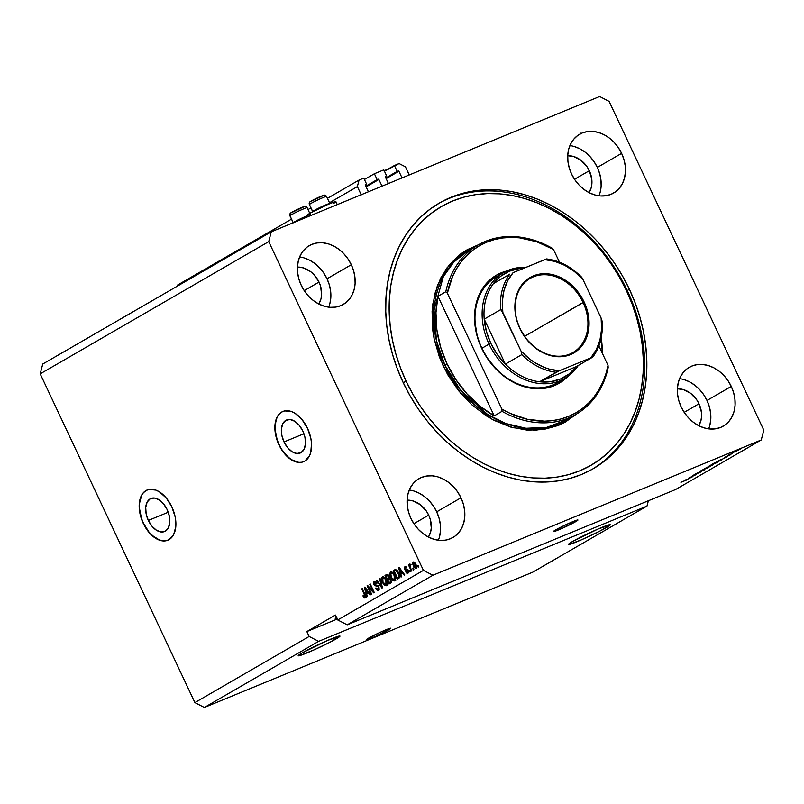 <?xml version="1.0" encoding="UTF-8"?>
<svg xmlns="http://www.w3.org/2000/svg" width="804" height="804" viewBox="0 0 804 804"><rect width="100%" height="100%" fill="white"/><g stroke="black" fill="none" stroke-linecap="round" stroke-linejoin="round"><path stroke-width="1.21" d="M361.237 194.91L357.368 186.608L361.197 194.759M357.368 186.608L329.509 202.739L357.368 186.608L359.066 180.056L327.439 198.357L359.066 180.056L363.77 178.116L366.544 184.005L365.217 184.769L366.544 184.005L365.358 184.508L366.544 184.005L363.77 178.116L359.066 180.056L357.368 186.608M310.927 207.914L308.022 209.593L310.927 207.914M291.5 219.15L177.664 285.008L177.372 286.134L177.664 285.008L291.5 219.15M365.277 185.111L368.413 191.784L365.277 185.111M382.031 186.176L378.885 179.503L366.111 186.9L378.885 179.503L382.031 186.176M378.252 179.181L378.885 179.503L377.156 179.634L365.79 186.206L377.156 179.634L374.383 173.744L364.423 179.503L374.383 173.744L377.156 179.634L378.252 179.181L365.86 186.357L378.252 179.181M383.799 169.865L374.383 173.744L383.799 169.865L386.563 175.754L385.237 176.528L386.563 175.754L385.387 176.257L386.563 175.754L383.799 169.865M385.297 176.87L388.432 183.533L385.297 176.87M402.05 177.925L398.905 171.262L386.131 178.649L398.905 171.262L402.05 177.925M398.281 170.93L398.905 171.262L397.176 171.383L385.809 177.965L397.176 171.383L394.402 165.493L384.453 171.262L399.116 163.564L405.427 166.82L409.236 174.91L405.427 166.82L399.116 163.564L394.402 165.493L397.176 171.383L398.281 170.93L385.88 178.106L398.281 170.93M388.553 629.924A13.588 0.874 -25.2 0 1 374.965 636.647A13.588 0.874 -25.2 0 1 366.242 639.833A13.588 0.874 -25.2 0 1 368.523 638.175L381.307 631.813L390.834 628.326L375.769 636.296L367.036 639.783L366.242 639.773L368.523 638.175A13.588 0.874 -25.2 0 1 382.111 631.452A13.588 0.874 -25.2 0 1 390.834 628.266A13.588 0.874 -25.2 0 1 388.553 629.924L388.101 628.969L388.553 629.924M575.664 521.665A13.588 0.874 -25.2 0 1 562.076 528.389A13.588 0.874 -25.2 0 1 553.363 531.575A13.588 0.874 -25.2 0 1 555.644 529.916L568.418 523.555L577.945 520.067L562.88 528.037L554.147 531.524L553.363 531.514L555.644 529.916A13.588 0.874 -25.2 0 1 569.222 523.193A13.588 0.874 -25.2 0 1 577.945 520.007A13.588 0.874 -25.2 0 1 575.664 521.665L575.212 520.711L575.664 521.665M148.338 520.439L168.237 512.248L148.338 520.439L146.147 513.856L145.725 507.435L147.122 502.168L150.147 498.862L154.318 498.008L159.011 499.746L163.513 503.806L167.142 509.565A17.879 10.794 67.6 0 1 164.549 531.534A17.879 10.794 67.6 0 1 148.338 520.439A17.879 10.794 67.6 0 1 150.931 498.48A17.879 10.794 67.6 0 1 167.142 509.565L169.332 516.158L169.755 522.57L168.358 527.836L165.333 531.153L161.162 531.997L156.468 530.268L151.966 526.208L148.338 520.439M284.033 441.939L303.932 433.738L284.033 441.939L281.842 435.346L281.41 428.924L282.817 423.668L285.832 420.351L290.013 419.507L294.706 421.236L299.209 425.296L302.827 431.055A17.879 10.794 67.6 0 1 300.244 453.024A17.879 10.794 67.6 0 1 284.033 441.939A17.879 10.794 67.6 0 1 286.626 419.969A17.879 10.794 67.6 0 1 302.827 431.055L305.017 437.647L305.45 444.069L304.043 449.325L301.028 452.642L296.857 453.486L292.153 451.758L287.651 447.697L284.033 441.939M282.998 411.417A27.165 16.412 -112.4 0 0 279.149 444.763L278.948 444.843A27.165 16.412 67.6 0 1 282.877 411.457A27.165 16.412 67.6 0 1 307.51 428.311L310.846 438.331L311.52 443.336L310.766 452.381L309.359 456.079L304.776 461.114L301.771 462.25L298.435 462.411L294.897 461.566L291.289 459.767L284.455 453.607L281.47 449.466L276.968 439.899L274.938 429.818L274.968 425.075L277.099 417.075L279.119 414.13L281.691 412.05L284.696 410.904L291.571 411.588L295.168 413.387L302.013 419.557L307.51 428.311A27.165 16.412 67.6 0 1 303.58 461.697A27.165 16.412 67.6 0 1 278.948 444.843L279.149 444.763A27.165 16.412 -112.4 0 0 303.691 461.657M147.303 489.917A27.165 16.412 -112.4 0 0 143.454 523.273L143.253 523.354A27.165 16.412 67.6 0 1 147.192 489.968A27.165 16.412 67.6 0 1 171.825 506.821L175.151 516.841L175.825 521.846L175.805 526.59L173.674 534.59L169.081 539.625L166.076 540.76L159.202 540.077L155.604 538.278L148.76 532.107L143.253 523.354L141.273 518.409L139.926 513.334L139.273 503.585L141.403 495.586L143.434 492.641L145.996 490.561L149.001 489.415L155.875 490.098L159.473 491.897L166.317 498.068L171.825 506.821A27.165 16.412 67.6 0 1 167.885 540.208A27.165 16.412 67.6 0 1 143.253 523.354L143.454 523.273A27.165 16.412 -112.4 0 0 167.996 540.157M336.112 638.919A23.095 1.487 -25.2 0 1 313.017 650.346A23.095 1.487 -25.2 0 1 298.194 655.762A23.095 1.487 -25.2 0 1 302.073 652.948L327.68 640.406L339.991 636.205L330.173 642.145L314.384 649.743L299.54 655.672L298.194 655.662L302.073 652.948A23.095 1.487 -25.2 0 1 325.158 641.512A23.095 1.487 -25.2 0 1 339.991 636.105A23.095 1.487 -25.2 0 1 336.112 638.919L335.338 637.291L336.112 638.919M606.407 527.565A23.095 1.487 -25.2 0 1 583.322 538.992A23.095 1.487 -25.2 0 1 568.498 544.409A23.095 1.487 -25.2 0 1 572.368 541.584L597.975 529.052L610.286 524.841L600.467 530.781L580.8 540.097L568.77 544.499L572.368 541.584A23.095 1.487 -25.2 0 1 595.462 530.158A23.095 1.487 -25.2 0 1 610.286 524.741A23.095 1.487 -25.2 0 1 606.407 527.565L605.643 525.927L606.407 527.565M337.107 617.12L335.278 618.608L337.037 618.497A23.095 1.487 -25.2 0 1 335.278 618.708A23.095 1.487 -25.2 0 1 336.564 617.482M438.341 540.228A33.959 26.984 59.9 0 0 436.703 511.836L460.983 497.787A33.959 26.984 -120.1 0 1 452.964 537.494A33.959 26.984 -120.1 0 1 410.924 518.409L408.593 512.228L407.306 505.887L407.125 499.636L408.05 493.706L410.05 488.329L413.045 483.706L416.914 480.028L421.527 477.425L426.683 476.008L432.2 475.817L437.858 476.872L443.446 479.124L448.743 482.48L453.556 486.832L457.687 491.998L460.983 497.787L463.315 503.967L464.601 510.299L464.782 516.56L463.858 522.489L461.858 527.866L458.863 532.479L454.984 536.157L450.381 538.76L445.225 540.177L439.708 540.368L434.049 539.323L428.462 537.072L423.155 533.705L418.351 529.354L414.221 524.188L410.924 518.409A33.959 26.984 -120.1 0 1 418.944 478.702A33.959 26.984 -120.1 0 1 460.983 497.787L436.703 511.836A33.959 26.984 59.9 0 0 409.286 490.008M708.636 428.874A33.959 26.984 59.9 0 0 706.997 400.472L731.278 386.422A33.959 26.984 -120.1 0 1 723.258 426.13A33.959 26.984 -120.1 0 1 681.219 407.045L678.888 400.864L677.601 394.523L677.42 388.272L678.355 382.342L680.345 376.965L683.34 372.352L687.219 368.674L691.822 366.071L696.978 364.644L702.495 364.463L708.153 365.508L713.741 367.76L719.047 371.126L723.851 375.478L727.982 380.644L731.278 386.422L733.61 392.603L734.896 398.945L735.077 405.196L734.152 411.125L732.153 416.502L729.158 421.125L725.288 424.803L720.685 427.396L715.52 428.823L710.002 429.014L704.344 427.959L698.756 425.708L693.46 422.341L688.646 418L684.516 412.834L681.219 407.045A33.959 26.984 -120.1 0 1 689.239 367.338A33.959 26.984 -120.1 0 1 731.278 386.422L706.997 400.472A33.959 26.984 59.9 0 0 679.581 378.654M598.97 195.814A33.959 26.984 59.9 0 0 597.332 167.423L621.613 153.373A33.959 26.984 -120.1 0 1 613.593 193.081A33.959 26.984 -120.1 0 1 571.554 173.996L569.222 167.815L567.936 161.473L567.755 155.212L568.679 149.283L570.679 143.916L573.674 139.293L577.543 135.615L582.156 133.012L587.312 131.595L592.829 131.404L598.488 132.459L604.075 134.71L609.372 138.067L614.186 142.419L618.316 147.584L621.613 153.373L623.944 159.554L625.231 165.885L625.411 172.146L624.487 178.076L622.487 183.453L619.492 188.066L615.623 191.744L611.01 194.347L605.854 195.764L600.337 195.955L594.679 194.91L589.091 192.658L583.794 189.292L578.981 184.94L574.85 179.774L571.554 173.996A33.959 26.984 -120.1 0 1 579.573 134.288A33.959 26.984 -120.1 0 1 621.613 153.373L597.332 167.423A33.959 26.984 59.9 0 0 569.915 145.594M328.675 307.178A33.959 26.984 59.9 0 0 327.027 278.777L351.308 264.727A33.959 26.984 -120.1 0 1 343.288 304.435A33.959 26.984 -120.1 0 1 301.259 285.35L298.927 279.169L297.641 272.827L297.46 266.576L298.384 260.647L300.384 255.27L303.379 250.657L307.249 246.979L311.851 244.376L317.017 242.949L322.535 242.758L328.193 243.813L333.781 246.064L339.077 249.431L343.881 253.783L348.021 258.948L351.308 264.727L353.649 270.908L354.926 277.249L355.107 283.5L354.182 289.43L352.192 294.807L349.197 299.42L345.318 303.108L340.715 305.701L335.559 307.128L330.042 307.319L324.374 306.264L318.796 304.012L313.49 300.646L308.686 296.304L304.555 291.138L301.259 285.35A33.959 26.984 -120.1 0 1 309.279 245.642A33.959 26.984 -120.1 0 1 351.308 264.727L327.027 278.777A33.959 26.984 59.9 0 0 299.611 256.948M307.821 215.985A15.758 1.015 154.8 0 0 295.229 221.934M337.288 204.608L335.921 201.683A15.758 1.015 154.8 0 0 325.801 205.382A15.758 1.015 154.8 0 0 310.042 213.181L311.088 215.402L310.042 213.181L307.59 215.17M629.391 289.279A153.504 121.947 -120.1 0 1 593.141 468.752A153.504 121.947 -120.1 0 1 403.146 382.493L397.297 368.684L392.593 354.554L389.086 340.253L386.794 325.901L385.759 311.65L385.97 297.631L387.448 283.983L390.161 270.837L394.081 258.305L399.186 246.537L405.417 235.612L412.713 225.663L421.015 216.778L430.23 209.04L440.27 202.518L451.044 197.281L462.451 193.382L474.37 190.849L486.691 189.724L499.304 189.995L512.068 191.674L524.881 194.749L537.615 199.181L550.137 204.919L562.338 211.934L574.096 220.135L585.292 229.441L595.824 239.783L605.593 251.049L614.497 263.139L622.457 275.923L629.391 289.279L635.24 303.088L639.944 317.218L643.451 331.519L645.743 345.871L646.778 360.122L646.567 374.141L645.089 387.789L642.376 400.945L638.456 413.467L633.351 425.246L627.12 436.16L619.814 446.109L611.522 454.994L602.307 462.742L592.267 469.255L581.493 474.491L570.086 478.39L558.167 480.923L545.846 482.058L533.233 481.777L520.459 480.099L507.646 477.023L494.922 472.601L482.4 466.853L470.199 459.848L458.441 451.647L447.245 442.331L436.713 431.989L426.944 420.723L418.04 408.643L410.08 395.849L403.146 382.493A153.504 121.947 -120.1 0 1 439.396 203.02A153.504 121.947 -120.1 0 1 629.391 289.279L627.251 290.525L629.391 289.279M698.988 403.769A23.095 18.341 -120.1 0 1 698.746 425.708L700.937 420.572L701.57 416.542L701.45 412.291L698.988 403.769L684.184 412.331L698.988 403.769A23.095 18.341 -120.1 0 0 677.4 388.804L683.269 389.548L690.666 393.367L696.746 399.839L698.988 403.769M428.693 515.133A23.095 18.341 -120.1 0 1 428.452 537.062L430.642 531.926L431.276 527.896L430.281 519.334L428.693 515.133L413.889 523.695L428.693 515.133A23.095 18.341 -120.1 0 0 407.095 500.158L412.965 500.912L420.371 504.731L426.452 511.203L428.693 515.133M319.017 282.073A23.095 18.341 -120.1 0 1 318.786 304.012L320.977 298.877L321.61 294.847L320.605 286.274L319.017 282.073L304.224 290.636L319.017 282.073A23.095 18.341 -120.1 0 0 297.43 267.099L303.299 267.853L310.706 271.672L313.972 274.626L319.017 282.073M589.322 170.719A23.095 18.341 -120.1 0 1 589.081 192.648L591.272 187.513L591.905 183.483L591.784 179.232L589.322 170.719L574.518 179.282L589.322 170.719A23.095 18.341 -120.1 0 0 567.724 155.745L573.594 156.499L581.001 160.318L587.081 166.78L589.322 170.719M646.989 506.088L318.625 641.361L204.357 707.48L532.72 572.197L646.989 506.088L532.72 572.197L204.357 707.48L318.625 641.361L309.158 636.477L194.89 702.595L204.357 707.48L194.89 702.595L309.158 636.477L306.847 631.572L335.419 615.05L337.72 619.954L423.427 570.368L268.737 241.632L40.2 373.86L194.89 702.595L40.2 373.86L268.737 241.632L271.28 231.803L599.643 96.52L609.11 101.404L763.8 430.14L761.257 439.969L432.894 575.252L347.197 624.839L675.551 489.556L761.257 439.969L675.551 489.556L347.197 624.839L432.894 575.252L423.427 570.368L337.72 619.954L347.197 624.839L337.72 619.954L335.419 615.05L306.847 631.572L337.288 619.03L306.847 631.572L309.158 636.477L318.625 641.361L646.989 506.088L648.366 500.761L646.989 506.088M688.184 478.32L696.425 474.481L688.184 478.32M700.194 471.978L692.847 475.455L700.656 472.048M699.178 471.717L704.605 469.747L695.571 473.807L704.073 470.059L699.178 471.717M701.44 470.4L708.987 467.214L700.857 470.812M709.751 465.586L717.299 462.411L709.168 466.008M722.062 459.305L726.876 456.863L722.062 459.305M739.901 449.165L740.896 448.753L739.901 449.165M733.087 452.411L738.635 450.059L732.665 452.712M735.097 451.938L736.092 451.526L735.097 451.938M731.379 453.818L728.404 455.134L731.379 453.818M731.519 454.009L732.524 453.597L731.519 454.009M729.67 454.984L724.334 457.526L730.092 455.014M720.947 460.29L712.465 464.029L721.62 459.828M712.153 465.034L704.153 468.843L712.706 465.064C713.661 464.511 713.48 464.501 712.153 465.034C713.48 464.501 713.661 464.511 712.706 465.064M687.842 479.094L692.656 476.661L687.842 479.094M687.4 479.717L680.918 482.289L687.782 479.455M42.743 364.031L271.28 231.803L42.743 364.031L40.2 373.86L42.743 364.031M368.423 587.252L371.639 594.086L371.126 594.387L367.086 585.794L367.639 585.483L372.966 591.101L369.75 584.257L370.262 583.955L374.302 592.548L373.749 592.87L368.423 587.252L373.749 592.87L374.302 592.548L370.262 583.955L369.75 584.257L372.966 591.101L367.639 585.483L367.086 585.794L371.126 594.387L371.639 594.086L368.423 587.252L369.066 586.99L368.423 587.252M378.222 585.825L376.372 586.277L378.935 586.95L378.071 589.231L379.066 588.819L378.071 589.231L375.93 587.915L375.458 588.327L378.493 590.257L378.895 586.85L379.207 589.412L378.141 590.417L376.493 589.834L375.458 588.327L375.93 587.915L377.82 589.332L378.523 587.503L377.679 586.347L374.433 585.523L373.569 583.694L373.77 581.965L374.925 581.322L376.413 582.227L377.006 583.181L376.533 583.593L375.679 582.518L374.433 582.769L374.563 584.649L377.639 585.392L378.895 586.85L377.156 585.242L375.016 585.191L374.744 582.498L375.88 582.026L375.006 582.387M380.021 578.307L382.493 587.804L381.95 588.116L376.413 580.398L376.955 580.086L381.719 586.98L379.488 578.629L380.021 578.307L379.488 578.629L381.719 586.98L376.955 580.086L376.413 580.398L381.95 588.116L382.493 587.804L380.021 578.307M386.463 585.654L384.905 585.553L383.307 583.975L381.468 579.212L382.563 576.729L385.347 578.327L387.226 582.649L386.463 585.654L387.317 583.483L386.382 580.106C385.237 577.594 383.89 576.498 382.322 576.84C381.156 578.096 381.207 579.986 382.463 582.508L384.362 585.161L385.327 584.759L384.362 585.161L386.272 585.744M394.774 580.84L393.216 580.749L391.618 579.171L389.779 574.408L390.875 571.925L393.447 573.242L395.538 577.835L394.774 580.84L395.628 578.679L394.684 575.302C393.548 572.78 392.201 571.694 390.633 572.036C389.468 573.292 389.518 575.182 390.774 577.694L392.664 580.347L393.628 579.955L392.664 580.347L394.583 580.93M400.824 573.935L401.598 576.759L401.055 577.071L398.613 567.554L399.116 567.262L404.754 574.93L404.211 575.242L402.573 572.93L400.824 573.935L402.573 572.93L404.211 575.242L404.754 574.93L399.116 567.262L398.613 567.554L401.055 577.071L401.598 576.759L400.824 573.935M418.14 565.624L418.713 566.85L418.191 567.152L417.618 565.926L418.14 565.624L417.618 565.926L418.191 567.152L418.713 566.85L418.14 565.624M415.98 564.378L416.743 567.333L415.779 568.609L413.809 567.152L412.492 563.152L413.728 561.906L415.397 563.302L415.98 564.378L413.095 562.016L413.216 566.056L416.14 568.488L415.98 564.378M413.336 568.408L413.909 569.634L413.387 569.935L412.814 568.709L413.336 568.408L412.814 568.709L413.387 569.935L413.909 569.634L413.336 568.408M410.372 567.554L411.899 570.8L411.377 571.091L408.442 564.85L408.955 564.549L409.427 565.544L409.417 564.177L410.171 564.137L410.372 567.554L410.171 564.137L409.517 564.086L409.427 565.544L408.955 564.549L408.442 564.85L411.377 571.091L411.899 570.8L410.372 567.554M409.829 570.428L410.402 571.664L409.879 571.956L409.306 570.729L409.829 570.428L409.306 570.729L409.879 571.956L410.402 571.664L409.829 570.428M408.382 570.056L406.723 570.398L408.04 570.187L407.377 570.468L408.311 570.739L407.548 572.317L408.543 571.905L405.749 571.945L407.929 573.232L408.211 570.508L408.342 572.84L406.804 573.192L405.749 571.945L406.211 571.533L407.387 572.388L407.839 571.152L405.015 569.935L404.472 567.121L406.181 566.931L406.884 567.875L405.306 567.654L405.005 568.8L407.246 569.332L408.211 570.508L405.005 568.8L405.306 567.654L406.402 567.202L405.477 567.584M398.683 572.92L399.678 577.202L397.357 579.212L393.317 570.619L395.588 569.503L397.337 570.669L398.683 572.92L395.588 569.503L393.317 570.619L397.357 579.212L398.824 578.357C400.02 577.222 399.97 575.403 398.683 572.92M390.905 579.734L391.317 582.317L389.046 584.016L385.005 575.433L387.779 574.498L389.056 576.166L389.226 578.026L390.754 579.413L389.226 578.026L388.935 575.895L386.553 574.538L385.005 575.433L389.046 584.016L390.583 583.131L390.905 579.734M366.604 593.734L367.378 596.548L366.835 596.869L364.393 587.352L364.905 587.061L370.543 594.719L370.001 595.04L368.353 592.729L366.604 593.734L368.353 592.729L370.001 595.04L370.543 594.719L364.905 587.061L364.393 587.352L366.835 596.869L367.378 596.548L366.604 593.734M366.242 597.513L364.463 597.965L362.905 595.875L363.368 595.462L364.503 596.95L365.056 596.277L361.76 588.88L362.282 588.578L365.448 595.412L365.247 597.935L365.026 594.407L362.282 588.578L361.76 588.88L365.006 595.965L364.735 596.94L365.75 596.528L364.795 596.91L363.368 595.462L362.905 595.875L364.172 597.774L365.177 597.362L364.765 596.93M599.643 96.52L271.28 231.803L268.737 241.632L423.427 570.368L432.894 575.252L761.257 439.969L763.8 430.14L609.11 101.404L599.643 96.52M418.17 565.694L417.618 565.926L418.17 565.694M416.472 568.177L415.547 567.654M413.769 565.825L413.216 566.056L413.769 565.825M413.497 562.921L415.487 564.74L415.728 567.584L413.738 565.755L413.758 561.906M415.537 567.644L416.784 568.197M413.799 561.855L413.487 563.292M415.728 567.584L416.733 567.172L415.728 567.584L415.487 564.74L416.04 564.509L413.557 562.89L414.583 562.468L413.638 562.86M416.593 567.232L415.196 567.604L414.261 566.719L413.447 562.951M413.367 568.478L412.814 568.709L413.367 568.478M408.995 564.619L408.442 564.85L408.995 564.619M410.171 564.137L409.517 564.086M409.859 570.508L409.306 570.729L409.859 570.508M408.261 572.961L407.367 572.398L408.261 572.961M407.548 572.317L408.442 571.956M405.306 567.654L406.884 567.875L404.864 566.78L404.553 569.222L406.723 570.398L407.728 569.986L405.548 568.81M405.246 567.694L405.538 566.639M405.658 566.508L405.256 567.835M405.759 569.192L408.05 569.986M407.176 569.996L407.728 569.986M401.286 573.674L401.025 572.629L401.286 573.674M399.166 567.333L398.613 567.554L399.166 567.333M403.116 572.699L402.573 572.93L403.116 572.699M402.502 571.855L400.523 572.84L399.286 568.307L400.905 569.694L400.402 569.905L401.93 572.026L402.452 571.805L400.523 572.84L402.502 571.855M398.292 578.669L397.849 577.724L398.292 578.669M394.724 571.081L394.312 570.207L393.317 570.619L395.528 569.513L394.312 570.207L394.724 571.081M395.417 569.523L394.724 569.805L395.417 569.523M395.588 569.503L394.724 569.805M395.89 570.579L396.905 570.197L395.97 570.579L398.161 573.202L398.714 572.981L398.161 573.202L398.955 575.413L399.528 575.182L398.292 577.393L399.297 576.981L397.397 577.905L394.302 571.322L395.859 570.579M395.186 570.82L394.302 571.322L397.397 577.905L399.297 576.981L398.292 577.393L399.015 576.428L398.623 574.297L395.97 570.579M391.327 577.473L390.774 577.694L391.327 577.473M395.819 578.739L394.302 579.845L394.925 578.046L394.161 575.574L394.714 575.342L394.161 575.574L393.025 573.765L393.648 573.503L392.04 573.011L391.106 573.031L393.025 573.765L394.161 575.574L394.302 579.845L391.307 577.413L390.794 573.312L391.327 571.855M395.779 580.428L393.669 579.935L395.307 580.599M391.417 571.775L390.774 573.594M392.211 572.569L393.045 572.599M390.794 573.312L390.563 575.393L391.91 578.518L393.518 579.925L394.935 579.553M392.744 572.508L392.241 572.559M395.065 579.523L395.628 579.141M394.302 579.845L395.166 579.493M389.98 583.473L389.538 582.528L389.98 583.473M388.091 579.463L387.649 578.518L388.091 579.463M386.412 575.895L386 575.021L385.005 575.433L387.196 574.327L386 575.021L386.412 575.895M390.282 576.599L390.161 576.036M391.478 581.433L389.086 582.709L387.669 579.704L389.89 578.609M389.367 577.594L387.196 578.699L385.99 576.136L388.362 575.001M386.845 575.644L385.99 576.136L387.196 578.699L389.317 577.493L388.593 577.795L389.035 576.116L386.845 575.644L388.483 576.337L388.121 578.166L389.588 577.383M388.633 579.151L387.669 579.704L389.086 582.709L391.126 581.704L390.121 582.116L390.392 580.036L388.734 579.091L390.945 579.815L390.573 581.714L391.397 581.382L390.121 582.116L391.578 581.302M383.026 582.277L382.463 582.508L383.026 582.277M382.473 578.126L383.016 576.669M387.468 585.242L385.357 584.739L386.995 585.402M383.106 576.579L382.463 578.398M387.508 583.553L386.623 584.357M382.804 577.845L382.171 579.684L383.598 583.322L385.216 584.729L386.995 584.237L385.99 584.649L386.613 582.85L385.85 580.387L386.402 580.156L385.85 580.387L384.714 578.568L385.337 578.317L382.804 577.845L384.714 578.568L385.85 580.387L385.99 584.649L382.995 582.217L382.804 577.845L383.93 577.362L383.036 577.744M386.754 584.337L387.317 583.945M385.99 584.649L386.855 584.297M376.996 580.156L376.413 580.398L376.996 580.156M382.222 586.769L381.719 586.98L382.222 586.769M381.83 585.282L381.307 585.493L381.83 585.282M380.041 578.398L379.488 578.629L380.041 578.398M378.795 590.046L377.418 589.352M378.071 589.231L378.925 588.89M374.744 582.498L376.533 583.593L377.006 583.181L374.262 581.503L373.92 584.699L376.372 586.277L377.377 585.865L375.639 585.342M374.996 581.292L374.503 582.689L374.965 581.322M377.106 588.98L379.146 590.005M375.428 585.111L378.403 585.845M368.875 587.061L368.614 586.508L368.875 587.061M367.699 585.543L367.086 585.794L367.699 585.543M373.518 590.88L372.966 591.101L373.518 590.88M370.302 584.036L369.75 584.257L370.302 584.036M367.076 593.463L366.805 592.427L367.076 593.463M364.946 587.131L364.393 587.352L364.946 587.131M368.905 592.498L368.353 592.729L368.905 592.498M368.282 591.654L366.302 592.628L365.066 588.106L366.694 589.493L366.182 589.704L367.709 591.824L368.242 591.603L366.302 592.628L368.282 591.654M363.468 595.643L362.905 595.875L363.468 595.643M364.795 596.91L365.75 596.518M365.559 595.734L365.006 595.965L365.559 595.734M365.086 594.548L364.534 594.779L365.086 594.548M362.313 588.649L361.76 588.88L362.313 588.649M364.172 597.774L365.247 597.935M364.634 596.749L365.74 597.633M399.286 568.307L400.523 572.84L401.93 572.026L399.286 568.307M365.066 588.106L366.302 592.628L367.709 591.824L365.066 588.106M308.324 215.04L309.56 214.658M333.268 203.613L334.665 202.769M335.559 202.136L335.73 201.623L333.76 202.136L327.519 204.628L310.042 213.181A15.758 1.015 154.8 0 0 307.399 215.1L308.113 216.628M308.093 215.864L294.676 222.216M313.932 243.712L314.887 243.27M407.638 172.448L407.809 171.925A15.758 1.015 154.8 0 1 408 171.986L409.377 174.91M580.659 133.173L580.659 133.796M733.519 452.16L737.65 450.521M721.409 459.536L718.726 460.471L721.409 459.536M720.294 460.36L713.751 463.285L720.062 460.662M710.063 465.415L716.113 462.963M709.751 466.139L708.837 466.42M708.435 466.672L705.49 468.199L708.947 466.541M711.64 465.335L708.404 467.003L712.314 465.134M701.751 470.219L707.801 467.777M687.199 479.335L684.505 480.269L687.199 479.335M737.801 450.24L733.801 452.119M716.464 462.511L710.575 465.245M708.153 467.315L702.264 470.059M329.901 303.48L330.826 297.55L330.645 291.299L329.369 284.958L327.027 278.777L323.731 272.988L319.6 267.822L314.796 263.481L309.5 260.114L303.912 257.863M600.206 192.126L601.131 186.196L600.95 179.935L599.663 173.604L597.332 167.423L594.035 161.634L589.905 156.468L585.091 152.117L579.795 148.75L574.207 146.499M709.872 425.175L710.796 419.246L710.615 412.995L709.329 406.653L706.997 400.472L703.701 394.694L699.57 389.528L694.767 385.176L689.46 381.81L683.872 379.558M439.567 536.539L440.502 530.61L440.311 524.349L439.034 518.017L436.703 511.836L433.406 506.048L429.276 500.882L424.462 496.53L419.165 493.174L413.578 490.922M146.197 490.47L143.635 492.561M141.605 495.505L139.474 503.505L139.444 508.249L141.474 518.329L143.454 523.273L148.961 532.027L152.278 535.504L159.403 539.997L162.941 540.831M281.892 411.96L279.32 414.05M277.3 416.995L275.893 420.693L275.139 429.738L277.169 439.818L279.149 444.763L281.671 449.386L287.973 456.994L291.49 459.687L298.626 462.32M289.973 215.733A9.507 0.613 154.8 0 0 289.932 215.834L290.214 213.492A2.171 2.151 37.9 0 0 289.973 215.733A9.507 0.613 -25.2 0 1 298.565 211.1A9.507 0.613 -25.2 0 1 307.108 207.713A9.507 0.613 154.8 0 0 298.827 210.97A9.507 0.613 154.8 0 0 289.973 215.733L293.269 222.738L289.973 215.733A2.171 2.151 -142.1 0 1 291.008 212.869L291.259 212.648M293.279 222.738A9.507 0.613 -25.2 0 1 298.766 219.603A9.507 0.613 -25.2 0 1 307.63 215.593A9.507 0.613 154.8 0 0 298.766 219.603A9.507 0.613 154.8 0 0 293.279 222.738M291.008 212.869L304.224 206.678M303.962 206.698L300.736 207.904M299.53 208.427L296.947 209.613M295.671 210.226L291.751 212.316M391.035 167.493L388.453 168.679M387.176 169.292L383.98 170.961M390.724 167.634L384.242 170.82L390.764 167.604M309.359 204.598L309.64 202.256A2.171 2.151 37.9 0 0 309.399 204.487A2.171 2.151 -142.1 0 1 309.62 202.276C308.656 202.226 315.64 198.447 322.153 195.844C324.022 194.658 325.499 194.869 326.575 196.498A9.507 0.613 154.8 0 0 318.243 199.734A9.507 0.613 154.8 0 0 309.399 204.487L312.696 211.512L309.399 204.487A9.507 0.613 154.8 0 0 309.359 204.598L312.666 211.613A9.507 0.613 -25.2 0 1 312.696 211.512L312.696 211.512A9.507 0.613 154.8 0 0 312.696 211.633L312.786 211.673M309.62 202.276A2.171 2.151 -142.1 0 1 310.434 201.623L310.686 201.412M312.696 211.512A9.507 0.613 -25.2 0 1 321.55 206.749A9.507 0.613 -25.2 0 1 329.871 203.512A9.507 0.613 -25.2 0 1 329.831 203.613A9.507 0.613 154.8 0 0 329.871 203.553A9.507 0.613 154.8 0 0 321.831 206.618A9.507 0.613 154.8 0 0 312.696 211.512M310.434 201.623L323.65 195.432M323.389 195.452L320.163 196.658M318.957 197.181L316.374 198.377M315.098 198.99L311.178 201.08M309.399 204.487A9.507 0.613 -25.2 0 1 317.992 199.854A9.507 0.613 -25.2 0 1 326.535 196.467M564.74 378.473A61.134 48.562 -120.1 0 1 489.073 344.112L481.928 348.253A61.134 48.562 -120.1 0 1 496.369 276.777A61.134 48.562 -120.1 0 1 500.048 274.898A61.134 48.562 59.9 0 0 481.928 348.253L489.073 344.112A61.134 48.562 -120.1 0 1 503.505 272.646A61.134 48.562 -120.1 0 1 525.957 267.37A61.134 48.562 59.9 0 0 489.073 344.112A61.134 48.562 59.9 0 0 578.257 365.498A61.134 48.562 -120.1 0 1 564.74 378.473L557.594 382.603A61.134 48.562 -120.1 0 1 481.928 348.253L487.706 358.896L499.596 372.604L504.158 376.403L513.907 382.593L524.188 386.734L534.6 388.664L544.75 388.322L549.604 387.287L558.629 383.568L567.624 376.624A62.491 49.647 -120.1 0 1 481.646 348.253L481.928 348.253A61.134 48.562 59.9 0 0 561.051 380.342M477.998 245.029L467.998 250.818L473.134 248.155A97.807 77.697 59.9 0 0 467.998 250.818A97.807 77.697 59.9 0 0 444.903 365.167L443.185 365.991L434.13 338.816L432.793 304.113L437.406 285.571L446.642 268.204L460.622 253.984L478.551 244.717L467.174 249.722L460.682 253.943L449.376 264.687L440.632 278.164L434.793 293.862L432.09 311.178L432.622 329.439L434.1 338.705L439.406 357.076L447.667 374.624L458.561 390.694L471.677 404.653L486.51 415.969L494.39 420.492L510.701 427.065L527.233 430.14L543.333 429.587L558.408 425.427L565.363 422.05L576.508 414.03L557.654 425.728L535.554 430.311L512.872 427.668L492.008 419.226L460.682 393.267L443.185 365.991L444.903 365.167L460.461 390.01L487.576 414.422L505.746 423.497L526.027 428.271L546.8 427.336L565.966 420.13L575.965 414.351A97.807 77.697 -120.1 0 1 502.048 411.326L494.199 415.869A97.807 77.697 -120.1 0 1 447.044 363.931A97.807 77.697 -120.1 0 1 437.939 296.314L445.788 291.772A97.807 77.697 -120.1 0 1 477.998 245.029A97.807 77.697 -120.1 0 1 551.906 248.054A97.807 77.697 59.9 0 0 445.788 291.772L447.366 293.189L501.907 409.085L510.238 413.427L527.394 419.286L544.559 421.155L552.901 420.562L560.971 418.964L568.679 416.361L575.925 412.804L582.639 408.311L588.739 402.955L594.166 396.774L598.849 389.839L602.749 382.242L605.824 374.051L608.025 365.368L598.9 345.981L608.025 365.368A96.45 76.621 -120.1 0 1 501.907 409.085L502.048 411.326A97.807 77.697 59.9 0 0 608.166 367.609A97.807 77.697 -120.1 0 1 575.965 414.351M403.226 382.664L406.151 381.257A149.433 118.711 -120.1 0 1 452.773 200.96A149.433 118.711 -120.1 0 1 626.386 290.515L627.251 290.525A153.504 121.947 59.9 0 0 438.321 203.643A153.504 121.947 -120.1 0 1 627.251 290.525A153.504 121.947 -120.1 0 1 592.066 469.365A153.504 121.947 59.9 0 0 627.251 290.525L626.386 290.515L632.085 303.962L636.657 317.711L640.074 331.64L642.306 345.609L643.321 359.478L643.11 373.126L641.672 386.412L639.029 399.216L635.21 411.407L630.236 422.874L624.175 433.497L617.07 443.185L608.99 451.838L600.025 459.375L590.247 465.717L579.764 470.812L568.659 474.611L557.051 477.073L545.062 478.169L532.781 477.908L520.349 476.269L507.877 473.285L495.485 468.973L483.294 463.375L471.425 456.551L459.978 448.572L449.074 439.507L438.823 429.436L429.316 418.472L420.653 406.703L412.904 394.261L406.151 381.257L400.452 367.81L395.88 354.061L392.452 340.132L390.231 326.173L389.216 312.294L389.427 298.646L390.865 285.36L393.508 272.556L397.327 260.365L402.291 248.908L408.362 238.275L415.467 228.597L423.547 219.944L432.512 212.407L442.29 206.055L452.773 200.96L463.878 197.161L475.476 194.699L487.475 193.603L499.746 193.864L512.188 195.503L524.66 198.498L537.052 202.809L549.243 208.397L561.112 215.221L572.559 223.2L583.453 232.276L593.714 242.336L603.221 253.31L611.884 265.069L619.633 277.511L626.386 290.515A149.433 118.711 -120.1 0 1 579.764 470.812A149.433 118.711 -120.1 0 1 406.151 381.257L403.226 382.664M467.998 250.818L453.768 262.114L443.316 276.747L434.039 309.992L436.492 340.826L444.903 365.167L447.044 363.931L444.903 365.167A97.807 77.697 59.9 0 0 565.966 420.13M601.251 337.73A97.807 77.697 -120.1 0 1 602.327 353.257L601.251 337.73M553.484 249.471L536.62 241.713L519.374 237.823L510.831 237.401L502.48 237.984L494.41 239.592L486.711 242.185L479.465 245.753L472.752 250.235L466.652 255.602L461.225 261.782L456.541 268.707L452.632 276.315L447.366 293.189A96.45 76.621 -120.1 0 1 553.484 249.471L551.906 248.054L553.484 249.471L559.473 262.184L553.484 249.471M481.646 348.253L477.345 336.876L474.561 319.409L475.254 308.143L477.958 297.691L482.571 288.455L488.922 280.787L496.761 274.988L506.55 271.059A62.491 49.647 -120.1 0 0 481.646 348.253M608.166 367.609L608.025 365.368L608.166 367.609M437.939 296.314L435.969 312.696L436.873 329.821L440.602 347.097L447.044 363.931L455.968 379.739L467.064 393.98L479.958 406.161L494.199 415.869L437.939 296.314L494.199 415.869L502.048 411.326L501.907 409.085L447.366 293.189L445.788 291.772L437.939 296.314M520.017 328.464A42.793 33.999 59.9 0 0 569.734 354.112A42.793 33.999 59.9 0 0 583.081 302.485L584.116 301.992A43.607 34.642 -120.1 0 1 570.508 354.604A43.607 34.642 -120.1 0 1 519.836 328.464L520.017 328.464A42.793 33.999 -120.1 0 1 530.117 278.435A42.793 33.999 -120.1 0 1 583.081 302.485A42.793 33.999 -120.1 0 1 572.981 352.514A42.793 33.999 -120.1 0 1 520.017 328.464L516.841 320.535L515.193 312.394L514.962 304.364L517.263 293.189L522.56 283.912L527.535 279.189L533.444 275.852L543.574 273.702L554.428 275.129L565.061 280.013L571.584 284.988L579.875 294.565L585.774 305.912L588.759 318.062L588.99 326.092L586.689 337.268L581.392 346.534L573.564 353.117L567.262 355.71L556.8 356.674L545.916 354.061L535.554 348.112L526.6 339.328L519.836 328.464A43.607 34.642 -120.1 0 1 533.444 275.852A43.607 34.642 -120.1 0 1 584.116 301.992L524.57 336.343L583.081 302.485A42.793 33.999 59.9 0 0 533.364 276.837A42.793 33.999 59.9 0 0 520.017 328.464M581.413 276.988C571.011 266.586 559.413 260.566 546.619 258.938L513.093 272.667L507.615 280.857L503.987 290.475L502.369 301.128L502.822 312.374L521.042 351.077L521.796 354.624L505.374 364.122L484.209 319.158L500.641 309.651L501.284 309.942L521.042 351.077L529.595 358.986L534.248 362.272L544.057 367.338L549.122 369.056L559.262 370.795L592.799 357.066L576.277 366.644L539.574 381.769L559.262 370.795L592.679 357.087L576.277 366.644A59.767 47.486 -120.1 0 1 539.574 381.769L550.258 381.739L560.237 379.116L569.041 374.001L576.277 366.644L539.574 381.769A59.767 47.486 -120.1 0 1 505.374 364.122A59.767 47.486 -120.1 0 1 490.792 343.288L497.214 354.383L505.374 364.122L484.209 319.158L486.39 331.369L490.792 343.288L489.073 344.112L490.792 343.288A59.767 47.486 -120.1 0 1 484.209 319.158A59.767 47.486 -120.1 0 1 493.395 283.641A59.767 47.486 -120.1 0 1 523.917 268.214M524.7 268.204L519.414 268.546L509.445 271.169L500.631 276.285L493.395 283.641A59.767 47.486 59.9 0 0 484.209 319.158L500.641 309.651A59.767 47.486 -120.1 0 1 509.826 274.134L493.395 283.641L509.826 274.134A59.767 47.486 59.9 0 0 500.641 309.651L502.822 312.374A58.411 46.401 -120.1 0 1 513.093 272.667L544.69 259.652A58.411 46.401 -120.1 0 1 582.91 279.37L580.729 276.656A59.767 47.486 -120.1 0 0 546.529 259.019M601.884 321.63L601.131 318.082L582.91 279.37L574.357 271.471L564.87 265.39L554.84 261.401L544.69 259.652L546.509 258.958M592.699 357.147L592.799 357.066C600.126 347.127 603.201 335.067 602.045 320.907L601.131 318.082A58.411 46.401 -120.1 0 1 590.86 357.78L596.337 349.599L599.965 339.981L601.583 329.328L601.131 318.082L582.699 278.928L581.041 276.687M505.374 364.122A59.767 47.486 59.9 0 0 539.574 381.769L555.996 372.262A59.767 47.486 -120.1 0 1 521.796 354.624L505.374 364.122M555.996 372.262L559.262 370.795A58.411 46.401 -120.1 0 1 521.042 351.077L521.796 354.624A59.767 47.486 59.9 0 0 555.996 372.262M581.955 277.671L581.372 276.948M410.07 565.192L411.075 564.78M395.457 570.679L396.462 570.267M289.932 215.834L293.239 222.849M290.214 213.492C289.229 213.462 296.214 209.683 302.736 207.08C304.595 205.894 306.073 206.115 307.148 207.733L309.781 213.331M326.575 196.498L329.871 203.512M496.369 276.777L503.505 272.646"/></g></svg>
